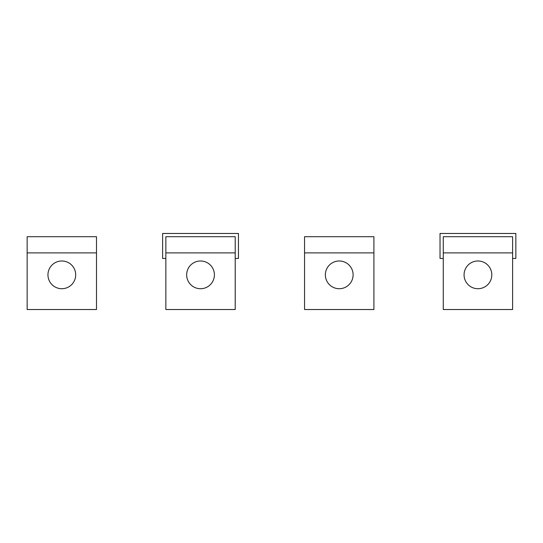 <?xml version="1.0" encoding="UTF-8"?>
<svg xmlns="http://www.w3.org/2000/svg" width="543" height="543" viewBox="0 0 543 543"><rect width="100%" height="100%" fill="white"/><g stroke="black" fill="none" stroke-linecap="round" stroke-linejoin="round"><path stroke-width="0.81" d="M443.264 309.53L512.612 309.53L512.612 236.707L443.264 236.707L443.264 309.53M491.809 274.853A13.874 13.874 0 0 1 477.935 288.72A13.874 13.874 0 0 1 464.068 274.853A13.874 13.874 0 0 1 477.935 260.979A13.874 13.874 0 0 1 491.809 274.853M443.264 258.441L440.027 258.441L440.027 233.47L515.85 233.47L515.85 258.441L512.612 258.441M165.853 309.53L235.207 309.53L235.207 236.707L165.853 236.707L165.853 309.53M214.404 274.853A13.874 13.874 0 0 1 200.53 288.72A13.874 13.874 0 0 1 186.656 274.853A13.874 13.874 0 0 1 200.53 260.979A13.874 13.874 0 0 1 214.404 274.853M165.853 258.441L162.615 258.441L162.615 233.47L238.445 233.47L238.445 258.441L235.207 258.441M304.555 309.53L373.91 309.53L373.91 236.707L304.555 236.707L304.555 309.53M353.106 274.853A13.874 13.874 0 0 1 339.232 288.72A13.874 13.874 0 0 1 325.366 274.853A13.874 13.874 0 0 1 339.232 260.979A13.874 13.874 0 0 1 353.106 274.853M27.15 309.53L96.505 309.53L96.505 236.707L27.15 236.707L27.15 309.53M47.954 274.853A13.874 13.874 0 0 1 61.827 260.979A13.874 13.874 0 0 1 75.694 274.853A13.874 13.874 0 0 1 61.827 288.72A13.874 13.874 0 0 1 47.954 274.853M443.264 252.889L512.612 252.889M165.853 252.889L235.207 252.889M373.91 252.889L304.555 252.889M96.505 252.889L27.15 252.889"/></g></svg>
